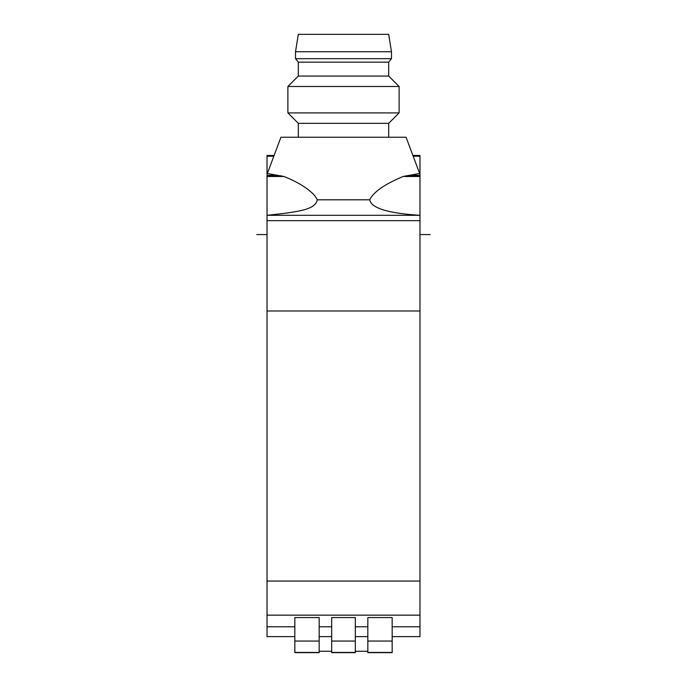 <?xml version="1.0" encoding="UTF-8"?>
<svg xmlns="http://www.w3.org/2000/svg" width="687" height="687" viewBox="0 0 687 687"><rect width="100%" height="100%" fill="white"/><g stroke="black" fill="none" stroke-linecap="round" stroke-linejoin="round"><path stroke-width="1.03" d="M412.904 155.468L419.972 155.468L419.972 636.574M274.096 155.468L267.028 155.468L267.028 636.574M331.684 617.57L331.684 652.65L355.316 652.65L355.316 617.57L331.684 617.57M319.172 641.048L294.835 641.048L294.835 617.57L319.172 617.57L319.172 652.65L294.835 652.65L319.172 652.65M392.165 641.048L367.828 641.048L367.828 617.57L392.165 617.57L392.165 652.65L367.828 652.65L392.165 652.65M331.684 641.048L355.316 641.048M367.828 641.048L367.828 652.65M294.835 641.048L294.835 652.65M419.972 581.065L267.028 581.065M369.743 199.805C371.22 208.127 387.966 213.296 419.972 215.314L267.028 215.314C299.824 211.836 315.35 209.544 317.257 199.805L369.743 199.805C373.342 192.068 384.454 184.296 403.063 176.499L419.654 173.476L406.069 137.237L280.931 137.237L267.346 173.476L283.937 176.499C301.765 183.42 314.689 193.159 317.257 199.805M278.209 175.331L267.028 175.331M419.972 175.331L408.791 175.331M273.812 156.215L267.028 156.215M419.972 156.215L413.188 156.215M298.313 137.237L298.313 123.334L388.687 123.334L399.113 112.908L287.887 112.908L287.887 86.493L399.113 86.493L399.113 112.908M399.113 86.493L388.687 76.059L298.313 76.059L287.887 86.493M298.313 76.059L298.313 62.156L388.687 62.156L391.478 58.678L295.522 58.678L295.522 51.731L391.478 51.731L391.478 58.678M391.478 51.731L388.687 34.35L298.313 34.35L295.522 51.731M256.758 234.568L267.028 234.568M419.972 234.568L430.242 234.568M319.172 651.259L331.684 651.259M355.316 651.259L367.828 651.259M419.972 626.784L392.165 626.784M294.835 626.784L267.028 626.784M331.684 626.784L319.172 626.784M419.972 615.157L267.028 615.157M355.316 626.784L367.828 626.784M367.828 652.427L392.165 652.427M331.684 652.427L355.316 652.427M294.835 652.427L319.172 652.427M419.972 310.979L267.028 310.979M267.028 220.664L419.972 220.664M283.937 176.499L267.028 176.499M419.972 176.499L403.063 176.499M281.301 175.829L267.028 175.829M419.972 175.829L405.699 175.829M392.165 636.626L419.972 636.626M267.028 636.626L294.835 636.626M319.172 636.626L331.684 636.626M331.684 652.65L355.316 652.65M367.828 636.626L355.316 636.626M388.687 137.237L388.687 123.334M298.313 123.334L287.887 112.908M388.687 76.059L388.687 62.156M298.313 62.156L295.522 58.678"/></g></svg>

